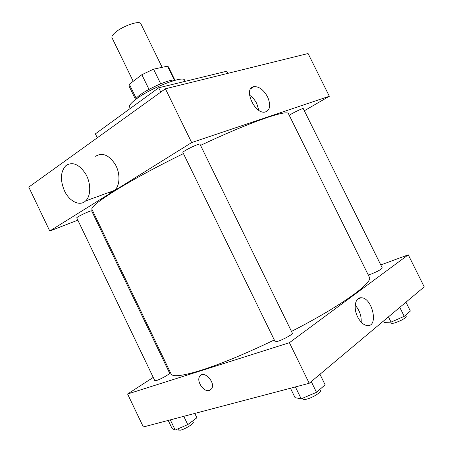 <?xml version="1.0" encoding="UTF-8"?>
<svg xmlns="http://www.w3.org/2000/svg" width="453" height="453" viewBox="0 0 453 453"><rect width="100%" height="100%" fill="white"/><g stroke="black" fill="none" stroke-linecap="round" stroke-linejoin="round"><path stroke-width="0.68" d="M162.14 67.316L140.826 23.715C139.835 20.079 122.508 26.002 115.164 32.588C112.565 34.864 111.512 36.591 112.004 37.775L133.199 81.319M160.673 83.771L153.544 69.167L167.502 66.161L168.397 66.84L174.966 80.272M136.24 98.431L129.348 84.258L129.014 86.047L135.555 99.496M129.348 84.258L141.851 74.711L153.544 69.167M148.98 89.332L141.851 74.711M135.526 99.558C136.982 93.924 169.705 77.967 175.034 80.289M174.36 80.181L167.502 66.161M185.141 81.353L184.558 80.164C183.827 75.17 150.889 87.865 136.228 99.037C131.166 102.82 128.946 105.47 129.564 106.987L130.277 108.46M227.802 73.363L226.749 71.229L158.686 87.786L95.379 133.856L97.287 137.803M160.792 92.101L158.686 87.786M77.842 220.175L49.751 231.019L28.777 187.1L165.402 88.782L308.074 53.528L329.342 96.263L304.325 110.753M94.139 213.884L93.25 214.229M182.921 152.531C181.88 151.557 199.841 142.774 199.971 144.196L292.31 333.114C293.618 334.608 275.435 343.448 275.056 341.5L182.921 152.531M76.761 217.916C75.957 217.214 91.636 209.835 91.653 210.905L169.586 373.074C170.362 373.77 161.053 379.104 156.732 380.424L154.796 380.65L76.761 217.916M49.751 231.019L191.664 142.565L329.342 96.263M289.28 115.39C291.619 113.403 303.34 107.769 303.284 108.652L382.275 267.95C381.262 269.45 377.525 271.506 371.075 274.11L368.232 274.931M274.308 339.96C245.634 353.714 221.251 363.816 201.149 370.271C182.621 375.984 172.593 377.196 171.053 373.901L92.084 209.614C88.041 206.098 128.363 180.509 183.448 153.601M200.549 145.385C250.685 121.738 287.853 109.094 288.504 113.816L369.348 277.185C373.606 282.327 341.392 305.905 291.477 331.409M95.617 156.285C102.401 152.197 108.975 154.943 115.339 164.53C120.458 173.567 120.056 185.617 114.632 190.345C112.797 191.959 110.668 192.735 108.256 192.672M191.664 142.565L165.402 88.782M267.587 96.902C271.024 105.181 270.175 110.238 265.05 112.072C254.473 114.416 242.938 87.854 253.952 86.625C259.105 86.415 263.646 89.841 267.587 96.902M258.782 110.272L256.789 103.612C254.937 99.96 252.519 97.152 249.541 95.187M64.473 190.86C69.332 201.426 79.79 206.613 85.566 200.962C90.94 196.149 91.166 183.691 85.883 174.286C79.349 164.303 72.712 161.387 65.979 165.538C60.464 171.54 59.966 179.983 64.473 190.86M168.114 367.791L167.299 368.317M153.244 377.411L127.593 394.008L289.405 342.7L408.261 254.812L380.786 264.943M408.261 254.812L424.223 286.879L309.223 383.289L143.341 426.975L127.593 394.008M309.223 383.289L289.405 342.7M357.672 316.975C353.068 308.08 355.214 297.196 361.234 297.768C372.258 297.451 378.94 326.772 367.406 325.616C363.708 325.158 360.463 322.276 357.672 316.975M209.382 390.458C203.737 392.496 195.962 380.877 199.807 376.211C203.912 369.676 216.155 382.87 211.506 388.912L209.382 390.458C203.737 392.496 195.962 380.877 199.813 376.211C203.912 369.676 216.155 382.87 211.506 388.912L209.382 390.458M355.203 305.214C359.495 310.084 361.488 315.724 361.183 322.14M290.469 388.232L295.073 397.683L301.2 398.833L316.494 392.309L325.129 384.835L319.965 374.286M301.2 398.833L295.401 386.93M316.494 392.309L311.256 381.59M319.835 389.416L320.413 390.605C321.596 392.122 312.423 397.847 306.687 399.138C304.631 399.625 303.431 399.586 303.097 399.008L302.7 398.193M383.612 320.922L384.359 322.434L391.041 322.111L404.24 316.336L410.356 311.041L405.962 302.185M391.041 322.111L388.448 316.874M404.24 316.336L399.789 307.361M405.661 315.107L406.262 316.319C405.452 318.244 401.754 320.401 395.175 322.791C392.91 323.453 391.619 323.555 391.301 323.085L390.826 322.123M168.21 420.429L172.1 428.538L175.192 430.056L187.763 424.608L196.879 417.779L194.784 413.43M175.192 430.056L170.311 419.874M187.763 424.608L183.782 416.324M192.61 420.979L193.255 422.326C194.246 423.476 185.079 429.161 180.583 430.152L178.493 430.073L177.921 428.878M253.952 86.625L250.752 88.692M85.566 200.962L114.632 190.345M357.921 298.901L361.234 297.768"/></g></svg>
